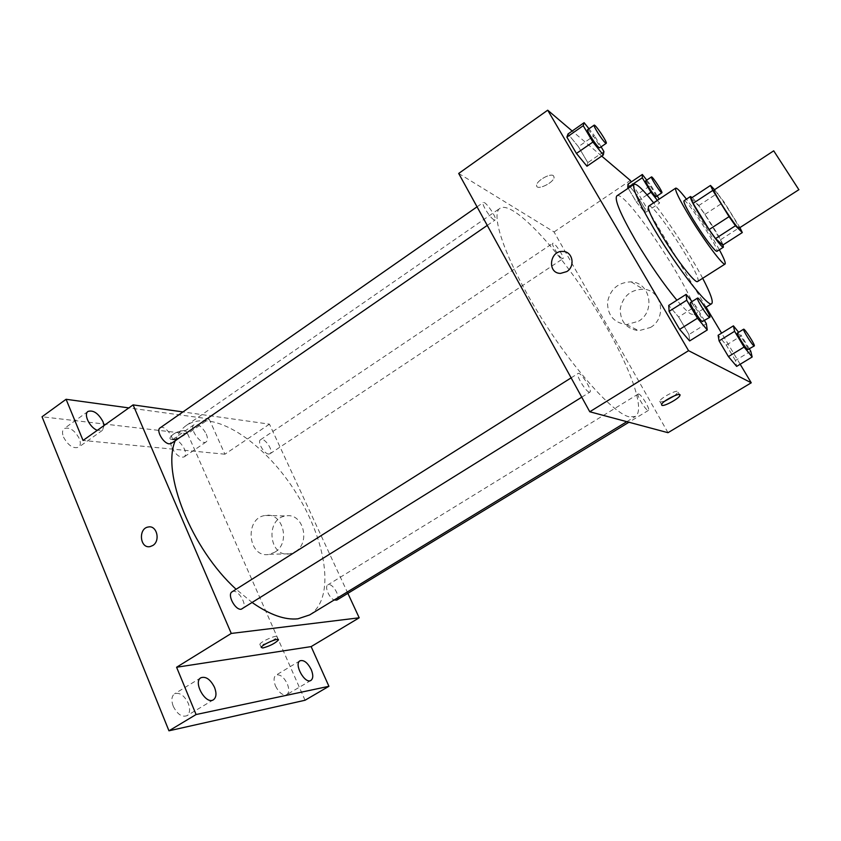 <?xml version="1.0" encoding="UTF-8"?>
<svg xmlns="http://www.w3.org/2000/svg" width="841" height="841" viewBox="0 0 841 841"><rect width="100%" height="100%" fill="white"/><g stroke="black" fill="none" stroke-linecap="round" stroke-linejoin="round"><path stroke-width="0.63" stroke-dasharray="4.21 3.15" d="M714.051 190.045C715.176 188.195 741.037 227.974 738.882 228.258M690.934 198.339L698.65 205.635L704.895 214.413L720.453 239.811L739.796 227.375L724.017 201.935L714.577 189.698M720.453 239.811L722.808 245.067M723.018 244.931C719.98 236.384 698.335 203.165 692.132 197.561M683.996 200.778C686.267 197.898 720.432 250.46 716.889 251.364M704.895 214.413L724.017 201.935M698.65 205.635L717.825 193.062M719.36 249.777C709.531 232.169 698.556 215.296 686.445 199.159M697.62 281.504C703.959 279.233 653.278 201.283 648.632 206.15M702.677 278.287C690.818 255.664 669.489 222.844 653.625 202.839M616.831 195.9C625.662 187.9 704.968 309.898 694.077 314.734L690.734 313.935C687.56 311.948 682.955 307.385 676.9 300.237M603.922 151.559L587.806 162.649L586.965 166.224L587.806 162.649L578.408 146.691L568.011 133.961L578.408 146.691L594.408 135.58L588.973 128.768M647.055 194.86L636.374 201.987L628.195 188.247L636.374 201.987L645.047 212.731L645.047 209.01L636.595 194.86L627.996 184.137L636.595 194.86L650.829 185.325L646.74 180.121M601.704 156.1L572.206 131.017M740.175 364.258L721.589 333.152M706.083 307.196L631.255 181.95M706.335 323.722L688.947 334.55L689.62 340.941L688.947 334.55L678.624 316.994L668.742 305.409L678.624 316.994L695.875 306.145L692.059 301.541M750.761 351.202L735.455 360.495L736.653 366.392L735.455 360.495L726.277 345.115L718.119 335.296L726.277 345.115L741.478 335.79L738.629 332.269M628.963 416.8C612.416 412.815 571.628 367.181 538.671 313.525C505.609 259.88 489.925 214.15 500.048 208.242C512.295 200.473 554.545 245.12 589.078 298.46C623.801 351.675 647.465 408.411 635.397 416.453L628.963 416.8M668.006 432.695L554.061 231.969L458.692 173.456M562.114 258.555C559.013 257.062 550.939 243.922 552.737 243.312C554.345 241.735 564.994 257.83 562.923 258.702L562.114 258.555M493.909 219.764C489.946 217.808 481.02 203.364 483.239 202.502C485.331 200.484 497.746 218.744 495.118 219.974L493.909 219.764M589.194 392.127C585.515 391.412 575.423 374.413 578.093 373.457C580.5 371.354 592.842 390.844 589.898 392.106L589.194 392.127M638.74 393.998L638.235 394.009C635.943 394.828 646.676 412.006 648.464 410.355C650.535 409.641 641.609 394.65 638.74 393.998M554.061 231.969L630.361 180.447M650.524 327.454C667.333 317.909 661.856 289.788 643.239 289.209C630.613 289.598 622.95 296.116 620.237 308.784C620.206 321.609 626.408 328.926 638.824 330.723L650.524 327.454M553.41 175.706C550.329 172.868 536.306 180.92 536.6 185.346C536.001 191.264 554.272 182.686 554.072 177.146L553.41 175.706C550.329 172.878 536.316 180.931 536.611 185.346C536.011 191.275 554.272 182.697 554.082 177.157L553.41 175.706M664.895 401.104L660.069 402.114L659.701 401.241C660.658 397.488 679.959 388.016 678.056 392.221L674.724 395.627M638.571 321.22C655.833 311.349 650.24 282.408 631.139 281.861C618.188 282.292 610.314 289.02 607.517 302.066C607.475 315.27 613.825 322.786 626.566 324.605L638.571 321.22M566.813 271.569L560.548 273.388M252.353 602.661L236.121 589.268M175.243 440.695C177.766 433.914 181.498 428.805 186.45 425.378C212.331 408.001 262.697 440.968 294.318 490.072C326.371 538.902 336.053 598.319 309.667 614.918M336.789 600.085C340.962 598.056 333.53 583.885 328.705 584.642L327.801 584.915C324.321 586.555 329.136 598.025 334.15 599.99M160.084 427.88C164.857 424.032 176.599 440.295 171.312 443.407M232.084 591.812C237.498 587.87 248.389 605.667 242.481 608.821M268.678 454.045C263.948 453.93 256.947 441.599 260.542 439.738C264.337 436.731 274.282 451.407 270.045 453.751L268.678 454.045M347.869 593.347L269.435 424.148L182.949 411.932M305.052 700.248L187.606 433.746L209.104 418.923L128.841 407.906M269.435 424.148L224.915 454.203L209.104 418.923M295.265 551.685C311.086 542.792 303.002 512.369 285.94 515.954C264.768 518.161 268.91 558.413 289.956 553.777L295.265 551.685M224.915 454.203L83.049 440.453M184.789 430.476C177.546 431.149 172.594 433.63 169.935 437.93C169.304 442.419 186.786 436.143 186.649 431.959L184.789 430.476C177.546 431.149 172.605 433.63 169.945 437.93C169.304 442.419 186.786 436.143 186.649 431.959L184.789 430.487M266.975 643.197L261.446 644.91L259.848 644.332C260.447 641.588 278.466 633.872 276.994 636.973C276.51 637.983 274.587 639.391 271.254 641.189M274.839 552.169C290.997 543.034 282.807 511.791 265.409 515.47C243.827 517.741 247.958 559.076 269.425 554.314L274.839 552.169M152.82 545.494L150.108 546.597M104.053 425.525L102.486 430.298L97.293 430.329M206.255 434.019C207.864 437.867 207.832 440.484 206.182 441.882C201.23 445.93 188.458 427.943 194.04 424.737C198.161 423.685 202.239 426.776 206.255 434.019M187.606 433.746L42.05 416.779M171.879 447.748C175.885 454.992 179.985 458.04 184.2 456.894C185.914 455.454 185.987 452.826 184.421 448.989C180.447 441.777 176.347 438.75 172.111 439.896C170.418 441.304 170.345 443.922 171.879 447.748M275.522 686.014C279.117 692.921 282.87 695.791 286.792 694.634C289.209 692.69 289.367 689.042 287.254 683.701C283.68 676.826 279.927 673.977 275.995 675.144C273.609 677.047 273.451 680.663 275.522 686.014M173.214 706.219C177.272 714.209 181.835 717.384 186.912 715.723C189.961 713.336 190.402 709.184 188.247 703.255C184.211 695.307 179.648 692.164 174.55 693.836C171.543 696.169 171.101 700.29 173.214 706.219M63.506 437.078C68.142 445.509 73.178 448.894 78.612 447.233C80.631 445.551 80.862 442.681 79.317 438.634C74.723 430.256 69.687 426.892 64.221 428.542C62.234 430.203 61.992 433.052 63.506 437.078M749.384 348.91L741.478 335.79M737.431 333.004C738.366 331.901 749.478 349.372 748.07 349.719M735.455 360.495L726.277 345.115M657.368 200.347L659.544 203.101L659.165 199.149M657.21 195.911L650.829 185.325M645.699 180.826C646.519 179.753 657.378 196.31 656.085 196.647M636.374 201.987L645.047 212.731L659.544 203.101M645.047 212.731L645.047 209.01L659.365 199.496M645.047 209.01L636.595 194.86M704.485 320.621L695.875 306.145M690.503 302.518C691.775 301.11 704.611 321.136 702.782 321.693M688.947 334.55L678.624 316.994M601.115 146.839L594.408 135.58M587.617 129.714C588.721 128.358 601.336 147.28 599.696 147.816M587.806 162.649L578.408 146.691M694.077 314.734L705.315 307.69M659.701 401.241L661.562 404.489M678.056 392.221L679.402 394.555M626.566 324.605L638.824 330.723M631.139 281.861L643.239 289.209M626.818 421.677L635.397 416.453M186.45 425.378L500.048 208.242M638.235 394.009L327.801 584.915M648.464 410.355L628.931 422.245M487.265 225.399L495.118 219.974M477.047 206.823L483.239 202.502M581.751 397.183L589.898 392.106M571.123 377.861L578.093 373.457M270.045 453.751L562.923 258.702M260.542 439.738L552.737 243.312M259.848 644.332L261.194 647.423M276.994 636.973L278.108 639.496M269.425 554.314L289.956 553.777M265.409 515.47L285.94 515.954M88.042 411.417L64.221 428.542M102.486 430.298L78.612 447.233M200.925 677.741L174.55 693.836M213.435 699.775L186.912 715.723M300.016 660.795L275.995 675.144M310.949 680.401L286.792 694.634M194.04 424.737L172.111 439.896M206.182 441.882L184.2 456.894"/><path stroke-width="1.26" d="M798.309 188.836L773.709 150.823L798.309 188.836M798.95 189.645L738.882 228.258L737.956 227.648C733.215 223.328 711.917 189.824 714.051 190.045L773.709 150.823M714.577 189.698L710.487 185.451L712.821 190.402L729.063 216.642L735.455 225.756L742.309 232.568L739.912 227.596M712.821 190.402L693.1 203.364L709.11 229.572L729.063 216.642M735.455 225.756L715.544 238.581L722.808 245.067L742.309 232.568M715.544 238.581L709.11 229.572M693.1 203.364L690.934 198.339L710.487 185.451M692.132 197.561L690.44 196.521C689.851 197.751 692.931 203.953 699.691 215.138C709.457 231.243 722.419 248.715 723.386 247.201L723.018 244.931M723.386 247.201L716.889 251.364L715.523 250.702C710.319 245.519 702.845 235.102 693.1 219.448C686.382 208.263 683.355 202.04 683.996 200.778L690.44 196.521M686.445 199.159C680.474 191.422 676.889 187.764 675.701 188.153C674.713 189.992 679.234 199.285 689.273 216.042C703.938 240.337 723.523 266.471 725.047 264.063C725.899 263.149 723.996 258.387 719.36 249.777M675.701 188.153L648.632 206.15C647.244 208.242 651.449 217.661 661.257 234.387C675.596 258.629 695.518 284.258 697.62 281.504L725.047 264.063M653.625 202.839C643.113 189.593 636.605 183.412 634.093 184.274C631.843 187.427 638.445 202.229 653.888 228.657C676.805 267.459 708.543 308.174 711.717 303.675C713.515 301.73 710.508 293.267 702.677 278.287M676.9 300.237C663.433 283.964 649.694 264.095 635.68 240.631C620.469 214.224 614.182 199.306 616.831 195.9L634.093 184.274M588.973 128.768L584.117 122.681L568.011 133.961L566.876 137.136L576.442 153.451L586.965 166.224L603.312 154.996L603.922 151.559L601.115 146.839M646.74 180.121L642.324 174.476L627.996 184.137L627.775 187.554L628.195 188.247L627.775 187.554L642.282 177.787L650.976 192.242L657.368 200.347M631.255 181.95L630.361 180.447L601.704 156.1M572.206 131.017L547.701 110.192L688.569 350.676L751.255 382.792L740.175 364.258M721.589 333.152L706.083 307.196M692.059 301.541L686.13 294.382L668.742 305.409L669.1 311.38L679.654 329.367L689.62 340.941L707.27 329.977L706.335 323.722L704.485 320.621M738.629 332.269L733.426 325.845L718.119 335.296L719.087 340.878L728.443 356.595L736.653 366.392L752.169 356.983L750.761 351.202L749.384 348.91M547.701 110.192L458.692 173.456L589.772 411.764L688.569 350.676M566.813 271.569L560.548 273.388C546.902 273.441 549.562 250.187 563.039 251.459C572.721 251.501 575.538 266.345 566.813 271.569C575.538 266.345 572.721 251.501 563.039 251.459L563.039 251.459C549.562 250.187 546.902 273.451 560.548 273.399M589.772 411.764L668.006 432.695L751.255 382.792M661.92 405.362L661.562 404.489C662.529 400.768 681.851 391.286 679.927 395.459C679.192 398.445 664.369 406.581 661.92 405.362M674.724 395.627L664.895 401.104M626.818 421.677L309.667 614.918L297.935 618.808C285.004 620.206 269.814 614.824 252.353 602.661M236.121 589.268C191.243 548.626 161.335 472.568 175.243 440.695M334.15 599.99L336.789 600.085L628.931 422.245M487.265 225.399L171.312 443.407L169.304 443.848C163.427 443.649 155.722 430.298 160.084 427.88L477.047 206.823M581.751 397.183L241.209 609.241C235.133 610.314 226.86 594.461 232.084 591.812L571.123 377.861M182.949 411.932L133.088 404.889L231.275 633.441L359.202 617.799L347.869 593.347M231.275 633.441L176.589 667.249L196.09 714.535L168.957 730.808L42.05 416.779L66.082 399.286L83.049 440.453L133.088 404.889M152.81 545.494L150.108 546.597C139.816 548.91 138.019 528.232 148.363 526.992C156.836 525.047 160.673 540.858 152.81 545.494C160.673 540.858 156.836 525.047 148.373 526.992L148.363 526.992C138.019 528.232 139.827 548.91 150.119 546.597M168.957 730.808L305.052 700.248L328.926 686.298L311.138 646.603L359.202 617.799M176.589 667.249L311.138 646.603M262.791 647.99L261.194 647.423C261.803 644.7 279.832 636.963 278.35 640.043C275.081 643.376 269.898 646.025 262.791 647.99M271.254 641.189L266.975 643.197M97.293 430.329C89.777 427.606 83.248 414.224 88.042 411.417C93.383 409.872 98.376 413.32 103.033 421.751L104.053 425.525M128.841 407.906L66.082 399.286M214.518 687.36C216.747 693.31 216.389 697.452 213.435 699.775C205.824 705.105 192.705 681.956 200.925 677.741C205.887 676.164 210.418 679.37 214.518 687.36M311.202 669.51C313.357 674.871 313.272 678.498 310.949 680.401C305.02 684.553 293.572 663.948 300.016 660.795C303.853 659.701 307.575 662.613 311.202 669.51M196.09 714.535L328.926 686.298M733.426 325.845L734.603 331.322L744.064 347.06L752.169 356.983M754.282 345.935L747.744 349.635C745.652 348.626 736.085 333.173 737.431 333.004L743.623 329.199C744.495 328.127 755.638 345.619 754.282 345.935L753.967 345.851C751.917 344.81 742.319 329.346 743.623 329.199M718.119 335.296L719.087 340.878L734.603 331.322M719.087 340.878L728.443 356.595L744.064 347.06M728.443 356.595L736.653 366.392M642.324 174.476L642.282 177.787M659.165 199.149L657.21 195.911M661.888 192.789L656.085 196.647L655.486 196.352C652.973 194.376 644.532 180.983 645.699 180.826L651.481 176.925C652.259 175.895 663.139 192.473 661.888 192.789L661.299 192.484C658.818 190.465 650.366 177.062 651.481 176.925M627.996 184.137L627.775 187.554M647.055 194.86L650.976 192.242M686.13 294.382L686.761 300.216L697.452 318.234L707.27 329.977M709.846 317.278L702.277 321.567C699.512 320.19 688.79 302.834 690.503 302.518L697.546 298.082C698.745 296.715 711.612 316.773 709.846 317.278L709.362 317.152C706.661 315.722 695.896 298.355 697.546 298.082M668.742 305.409L669.1 311.38L686.761 300.216M669.1 311.38L679.654 329.367L697.452 318.234M679.654 329.367L689.62 340.941M584.117 122.681L583.223 125.708L592.905 142.045L603.312 154.996M606.235 143.296L599.696 147.816L598.781 147.364C595.533 144.778 586.188 129.998 587.617 129.714L594.145 125.162C595.186 123.848 607.812 142.812 606.235 143.296L605.341 142.833C602.145 140.205 592.768 125.404 594.145 125.162M568.011 133.961L566.876 137.136L583.223 125.708M566.876 137.136L576.442 153.451L592.905 142.045M576.442 153.451L586.965 166.224M705.315 307.69L711.717 303.675M679.402 394.555L679.927 395.459M278.108 639.496L278.35 640.043"/></g></svg>
